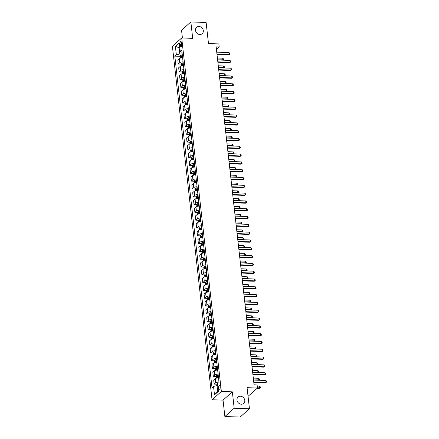 <?xml version="1.0" encoding="UTF-8"?>
<svg xmlns="http://www.w3.org/2000/svg" width="439" height="439" viewBox="0 0 439 439"><rect width="100%" height="100%" fill="white"/><g stroke="black" fill="none" stroke-linecap="round" stroke-linejoin="round"><path stroke-width="0.66" d="M240.44 396.225A4.247 3.66 -131.7 0 1 244.413 399.002A4.247 3.66 -131.7 0 1 243.711 403.397A4.247 3.66 -131.7 0 1 241.335 404.22A4.247 3.66 -131.7 0 1 237.362 401.449A4.247 3.66 -131.7 0 1 238.059 397.054A4.247 3.66 -131.7 0 1 240.44 396.225M198.966 26.488A4.247 3.66 -131.7 0 1 202.939 29.259A4.247 3.66 -131.7 0 1 202.242 33.655A4.247 3.66 -131.7 0 1 199.86 34.483A4.247 3.66 -131.7 0 1 195.887 31.707A4.247 3.66 -131.7 0 1 196.59 27.311A4.247 3.66 -131.7 0 1 198.966 26.488M220.169 387.039A2.124 0.834 -88.1 0 0 219.44 385.634A2.124 0.834 -88.1 0 0 218.562 388.471A2.124 0.834 -88.1 0 0 219.297 389.876A2.124 0.834 -88.1 0 0 220.169 387.039M248.051 396.318L257.457 388.032L257.106 384.91L254.055 384.805L216.153 46.918L219.204 47.022L218.852 43.9L208.481 43.549L206.116 22.466L190.855 21.95L181.548 30.242L182.415 37.995M224.878 416.534L240.133 417.05L249.445 408.758L234.185 408.243L232.346 391.846L221.36 391.473L212.053 399.764L223.039 400.138L224.878 416.534L234.185 408.243M221.36 391.473L181.708 37.974L172.401 46.265L212.053 399.764M179.979 44.251L180.133 45.629A2.058 0.807 -88.1 0 0 180.846 46.989A2.058 0.807 -88.1 0 0 181.691 44.24L181.537 42.863A2.058 0.807 -88.1 0 0 180.83 41.502A2.058 0.807 -88.1 0 0 179.979 44.251L181.702 44.312M179.781 47.439L179.123 48.027L179.792 53.959L176.341 54.771L174.821 56.132L212.021 387.769L213.541 386.413L216.992 385.601L217.656 391.533L218.315 390.951M176.341 54.771L175.397 46.342L179.271 42.89L180.22 51.325L182.004 52.312M213.541 386.413L214.49 394.848L218.364 391.396L217.42 382.962L218.94 381.606L181.741 49.969L180.22 51.325M257.457 388.032L247.08 387.681L249.445 408.758M181.708 37.974L192.694 38.347L190.855 21.95M216.443 49.481L219.204 47.022M179.853 48.049L175.397 46.342M182.196 54.041L179.792 53.959M217.717 385.629L216.992 385.601M174.821 56.132L180.281 56.313M182.619 57.789A2.656 0.856 173.6 0 0 179.326 58.606L177.806 59.962L178.261 64.023L181.159 64.121M218.562 381.946A2.656 0.856 173.6 0 0 215.686 382.753L214.166 384.109L217.058 384.207M214.166 384.109L213.711 380.053L215.231 378.698A2.656 0.856 173.6 0 1 218.523 377.88M218.101 374.132A2.656 0.856 173.6 0 0 214.808 374.95L213.288 376.305L216.186 376.404M213.288 376.305L212.833 372.245L214.353 370.889A2.656 0.856 173.6 0 1 217.645 370.072M217.228 366.324A2.656 0.856 173.6 0 0 213.936 367.141L212.41 368.497L215.308 368.595M212.41 368.497L211.955 364.436L213.48 363.08A2.656 0.856 173.6 0 1 216.773 362.263M216.35 358.515A2.656 0.856 173.6 0 0 213.058 359.332L211.538 360.688L214.435 360.787M211.538 360.688L211.082 356.633L212.602 355.272A2.656 0.856 173.6 0 1 215.895 354.46M215.472 350.712A2.656 0.856 173.6 0 0 212.185 351.529L210.66 352.885L213.557 352.983M210.66 352.885L210.204 348.824L211.73 347.469A2.656 0.856 173.6 0 1 215.017 346.651M214.6 342.903A2.656 0.856 173.6 0 0 211.307 343.721L209.787 345.076L212.679 345.175M209.787 345.076L209.332 341.015L210.852 339.66A2.656 0.856 173.6 0 1 214.144 338.842M213.722 335.094A2.656 0.856 173.6 0 0 210.435 335.912L208.909 337.267L211.807 337.366M208.909 337.267L208.454 333.206L209.979 331.851A2.656 0.856 173.6 0 1 213.266 331.033M212.849 327.291A2.656 0.856 173.6 0 0 209.557 328.103L208.037 329.464L210.929 329.557M208.037 329.464L207.581 325.403L209.101 324.048A2.656 0.856 173.6 0 1 212.394 323.23M211.971 319.482A2.656 0.856 173.6 0 0 208.679 320.3L207.159 321.655L210.056 321.754M207.159 321.655L206.703 317.595L208.223 316.239A2.656 0.856 173.6 0 1 211.516 315.421M211.093 311.674A2.656 0.856 173.6 0 0 207.806 312.491L206.281 313.847L209.178 313.945M206.281 313.847L205.825 309.786L207.351 308.43A2.656 0.856 173.6 0 1 210.643 307.613M210.221 303.87A2.656 0.856 173.6 0 0 206.928 304.682L205.408 306.038L208.305 306.137M205.408 306.038L204.953 301.983L206.473 300.627A2.656 0.856 173.6 0 1 209.765 299.81M209.343 296.062A2.656 0.856 173.6 0 0 206.056 296.879L204.53 298.235L207.427 298.333M204.53 298.235L204.075 294.174L205.6 292.818A2.656 0.856 173.6 0 1 208.887 292.001M208.47 288.253A2.656 0.856 173.6 0 0 205.178 289.071L203.658 290.426L206.549 290.525M203.658 290.426L203.202 286.365L204.722 285.01A2.656 0.856 173.6 0 1 208.015 284.192M207.592 280.444A2.656 0.856 173.6 0 0 204.3 281.262L202.78 282.617L205.677 282.716M202.78 282.617L202.324 278.562L203.844 277.207A2.656 0.856 173.6 0 1 207.137 276.389M206.72 272.641A2.656 0.856 173.6 0 0 203.427 273.459L201.902 274.814L204.799 274.913M201.902 274.814L201.446 270.753L202.972 269.398A2.656 0.856 173.6 0 1 206.264 268.58M205.842 264.832A2.656 0.856 173.6 0 0 202.549 265.65L201.029 267.005L203.926 267.104M201.029 267.005L200.574 262.945L202.094 261.589A2.656 0.856 173.6 0 1 205.386 260.771M204.964 257.024A2.656 0.856 173.6 0 0 201.677 257.841L200.151 259.197L203.048 259.295M200.151 259.197L199.696 255.141L201.221 253.78A2.656 0.856 173.6 0 1 204.508 252.968M204.091 249.22A2.656 0.856 173.6 0 0 200.799 250.038L199.279 251.393L202.176 251.492M199.279 251.393L198.823 247.333L200.343 245.977A2.656 0.856 173.6 0 1 203.636 245.16M203.213 241.412A2.656 0.856 173.6 0 0 199.926 242.229L198.401 243.585L201.298 243.683M198.401 243.585L197.945 239.524L199.471 238.168A2.656 0.856 173.6 0 1 202.758 237.351M202.341 233.603A2.656 0.856 173.6 0 0 199.048 234.421L197.528 235.776L200.42 235.875M197.528 235.776L197.073 231.715L198.593 230.36A2.656 0.856 173.6 0 1 201.885 229.548M201.463 225.8A2.656 0.856 173.6 0 0 198.17 226.617L196.65 227.973L199.547 228.066M196.65 227.973L196.195 223.912L197.715 222.557A2.656 0.856 173.6 0 1 201.007 221.739M200.59 217.991A2.656 0.856 173.6 0 0 197.298 218.809L195.772 220.164L198.669 220.263M195.772 220.164L195.317 216.103L196.842 214.748A2.656 0.856 173.6 0 1 200.135 213.93M199.712 210.182A2.656 0.856 173.6 0 0 196.42 211L194.9 212.355L197.797 212.454M194.9 212.355L194.444 208.295L195.964 206.939A2.656 0.856 173.6 0 1 199.257 206.121M198.834 202.379A2.656 0.856 173.6 0 0 195.547 203.191L194.022 204.547L196.919 204.645M194.022 204.547L193.566 200.491L195.092 199.136A2.656 0.856 173.6 0 1 198.379 198.318M197.962 194.57A2.656 0.856 173.6 0 0 194.669 195.388L193.149 196.743L196.041 196.842M193.149 196.743L192.694 192.683L194.214 191.327A2.656 0.856 173.6 0 1 197.506 190.51M197.084 186.762A2.656 0.856 173.6 0 0 193.791 187.579L192.271 188.935L195.168 189.033M192.271 188.935L191.816 184.874L193.336 183.518A2.656 0.856 173.6 0 1 196.628 182.701M196.211 178.953A2.656 0.856 173.6 0 0 192.919 179.77L191.393 181.126L194.29 181.225M191.393 181.126L190.943 177.071L192.463 175.715A2.656 0.856 173.6 0 1 195.756 174.898M195.333 171.15A2.656 0.856 173.6 0 0 192.041 171.967L190.521 173.323L193.418 173.421M190.521 173.323L190.065 169.262L191.585 167.907A2.656 0.856 173.6 0 1 194.878 167.089M194.455 163.341A2.656 0.856 173.6 0 0 191.168 164.159L189.643 165.514L192.54 165.613M189.643 165.514L189.187 161.453L190.713 160.098A2.656 0.856 173.6 0 1 194 159.28M193.583 155.532A2.656 0.856 173.6 0 0 190.29 156.35L188.77 157.705L191.667 157.804M188.77 157.705L188.315 153.65L189.835 152.289A2.656 0.856 173.6 0 1 193.127 151.477M192.705 147.729A2.656 0.856 173.6 0 0 189.418 148.547L187.892 149.902L190.789 150.001M187.892 149.902L187.437 145.841L188.962 144.486A2.656 0.856 173.6 0 1 192.249 143.668M191.832 139.92A2.656 0.856 173.6 0 0 188.54 140.738L187.019 142.093L189.911 142.192M187.019 142.093L186.564 138.033L188.084 136.677A2.656 0.856 173.6 0 1 191.377 135.86M190.954 132.112A2.656 0.856 173.6 0 0 187.662 132.929L186.141 134.285L189.039 134.383M186.141 134.285L185.686 130.224L187.206 128.868A2.656 0.856 173.6 0 1 190.499 128.056M190.082 124.308A2.656 0.856 173.6 0 0 186.789 125.126L185.263 126.481L188.161 126.575M185.263 126.481L184.808 122.421L186.334 121.065A2.656 0.856 173.6 0 1 189.626 120.248M189.204 116.5A2.656 0.856 173.6 0 0 185.911 117.317L184.391 118.673L187.288 118.771M184.391 118.673L183.936 114.612L185.456 113.257A2.656 0.856 173.6 0 1 188.748 112.439M188.326 108.691A2.656 0.856 173.6 0 0 185.038 109.509L183.513 110.864L186.41 110.963M183.513 110.864L183.058 106.803L184.583 105.448A2.656 0.856 173.6 0 1 187.87 104.63M187.453 100.888A2.656 0.856 173.6 0 0 184.161 101.7L182.64 103.061L185.532 103.154M182.64 103.061L182.185 99L183.705 97.645A2.656 0.856 173.6 0 1 186.998 96.827M186.575 93.079A2.656 0.856 173.6 0 0 183.288 93.897L181.762 95.252L184.66 95.351M181.762 95.252L181.307 91.191L182.833 89.836A2.656 0.856 173.6 0 1 186.12 89.018M185.702 85.27A2.656 0.856 173.6 0 0 182.41 86.088L180.89 87.443L183.782 87.542M180.89 87.443L180.434 83.383L181.955 82.027A2.656 0.856 173.6 0 1 185.247 81.21M184.824 77.462A2.656 0.856 173.6 0 0 181.532 78.279L180.012 79.635L182.909 79.733M180.012 79.635L179.556 75.579L181.077 74.224A2.656 0.856 173.6 0 1 184.369 73.406M183.952 69.658A2.656 0.856 173.6 0 0 180.659 70.476L179.134 71.831L182.031 71.93M179.134 71.831L178.678 67.771L180.204 66.415A2.656 0.856 173.6 0 1 183.497 65.598M183.074 61.85A2.656 0.856 173.6 0 0 179.781 62.667L178.261 64.023M214.49 394.848L217.656 391.533M232.346 391.846L223.039 400.138M216.745 52.17L229.059 52.587L229.718 53.251L229.822 54.184L228.818 54.864L216.998 54.463M229.059 52.587L229.268 54.458L216.954 54.041M229.822 54.184L228.818 54.864M180.308 58.118L180.144 56.647L180.577 55.577A1.761 0.565 -6.4 0 1 181.856 55.116L182.311 55.04M182.443 56.23L181.987 56.302A1.761 0.565 173.6 0 0 180.978 56.598L181.06 57.35A1.761 0.565 -6.4 0 1 182.07 57.054L182.525 56.977M180.978 56.598L181.856 56.626A0.894 0.291 -6.4 0 1 182.147 56.56L182.476 56.51M222.875 60.154L222.771 58.189L217.398 58.008M222.771 58.189L223.424 58.853L223.528 59.786L222.996 60.159M217.607 59.88L223.528 59.786M217.618 59.973L229.932 60.395L230.59 61.054L230.694 61.992L229.69 62.667L217.876 62.267M229.932 60.395L230.146 62.267L217.826 61.85M230.694 61.992L229.69 62.667M218.496 67.782L230.81 68.199L231.468 68.863L231.572 69.801L230.568 70.476L218.754 70.075M230.81 68.199L231.018 70.075L218.704 69.658M231.572 69.801L230.568 70.476M219.368 75.59L231.688 76.007L232.341 76.671L232.451 77.604L231.441 78.285L219.626 77.884M231.688 76.007L231.896 77.879L219.582 77.462M232.451 77.604L231.441 78.285M181.186 65.927L181.022 64.456L181.455 63.386A1.761 0.565 -6.4 0 1 182.728 62.925L183.184 62.848M183.321 64.034L182.86 64.11A1.761 0.565 173.6 0 0 181.85 64.407L181.938 65.153A1.761 0.565 -6.4 0 1 182.948 64.862L183.403 64.785M181.85 64.407L182.728 64.434A0.894 0.291 -6.4 0 1 183.025 64.368L183.348 64.313M223.753 67.963L223.643 65.993L218.271 65.812M223.643 65.993L224.302 66.657L224.406 67.595L223.868 67.963M218.485 67.688L224.406 67.595M182.064 73.736L181.894 72.265L182.328 71.189A1.761 0.565 -6.4 0 1 183.606 70.728L184.062 70.657M184.193 71.842L183.738 71.919A1.761 0.565 173.6 0 0 182.728 72.21L182.811 72.962A1.761 0.565 -6.4 0 1 183.82 72.665L184.276 72.594M182.728 72.21L183.606 72.243A0.894 0.291 -6.4 0 1 183.903 72.177L184.226 72.122M224.625 75.766L224.521 73.801L219.149 73.62M224.521 73.801L225.174 74.465L225.284 75.404L224.746 75.771M219.357 75.492L225.284 75.404M182.937 81.539L182.772 80.068L183.206 78.998A1.761 0.565 -6.4 0 1 184.479 78.537L184.94 78.466M185.071 79.651L184.616 79.722A1.761 0.565 173.6 0 0 183.601 80.019L183.689 80.771A1.761 0.565 -6.4 0 1 184.698 80.474L185.154 80.397M183.601 80.019L184.479 80.052A0.894 0.291 -6.4 0 1 184.775 79.98L185.099 79.931M225.503 83.575L225.394 81.61L220.027 81.429M225.394 81.61L226.052 82.274L226.156 83.207L225.624 83.58M220.235 83.3L226.156 83.207M220.246 83.394L232.56 83.816L233.219 84.475L233.323 85.413L232.319 86.093L220.504 85.693M232.56 83.816L232.769 85.687L220.455 85.27M233.323 85.413L232.319 86.093M183.815 89.347L183.65 87.877L184.084 86.807A1.761 0.565 -6.4 0 1 185.357 86.346L185.812 86.269M185.944 87.454L185.488 87.531A1.761 0.565 173.6 0 0 184.479 87.827L184.561 88.574A1.761 0.565 -6.4 0 1 185.576 88.283L186.032 88.206M184.479 87.827L185.357 87.855A0.894 0.291 -6.4 0 1 185.653 87.789L185.977 87.734M226.376 91.383L226.272 89.419L220.899 89.232M226.272 89.419L226.93 90.077L227.034 91.016L226.497 91.383M221.108 91.109L227.034 91.016M221.119 91.202L233.438 91.619L234.097 92.283L234.201 93.222L233.197 93.897L221.377 93.496M233.438 91.619L233.647 93.496L221.333 93.079M234.201 93.222L233.197 93.897M221.997 99.011L234.311 99.428L234.969 100.092L235.074 101.03L234.069 101.705L222.255 101.305M234.311 99.428L234.525 101.299L222.205 100.882M235.074 101.03L234.069 101.705M222.875 106.82L235.189 107.237L235.847 107.901L235.952 108.834L234.947 109.514L223.127 109.113M235.189 107.237L235.397 109.108L223.083 108.691M235.952 108.834L234.947 109.514M223.747 114.623L236.061 115.04L236.72 115.704L236.824 116.642L235.82 117.317L224.005 116.917M236.061 115.04L236.275 116.917L223.956 116.5M236.824 116.642L235.82 117.317M224.625 122.432L236.939 122.849L237.598 123.513L237.702 124.451L236.698 125.126L224.883 124.725M236.939 122.849L237.148 124.72L224.834 124.303M237.702 124.451L236.698 125.126M184.687 97.156L184.523 95.686L184.956 94.61A1.761 0.565 -6.4 0 1 186.235 94.149L186.69 94.078M186.822 95.263L186.366 95.34A1.761 0.565 173.6 0 0 185.357 95.631L185.439 96.382A1.761 0.565 -6.4 0 1 186.449 96.086L186.904 96.015M185.357 95.631L186.235 95.664A0.894 0.291 -6.4 0 1 186.526 95.598L186.855 95.543M227.254 99.187L227.144 97.222L221.777 97.041M227.144 97.222L227.803 97.886L227.907 98.824L227.375 99.192M221.986 98.912L227.907 98.824M185.565 104.959L185.401 103.494L185.834 102.419A1.761 0.565 -6.4 0 1 187.107 101.958L187.563 101.886M187.7 103.072L187.239 103.143A1.761 0.565 173.6 0 0 186.229 103.439L186.312 104.191A1.761 0.565 -6.4 0 1 187.327 103.895L187.782 103.818M186.229 103.439L187.107 103.472A0.894 0.291 -6.4 0 1 187.404 103.401L187.727 103.352M228.132 106.995L228.022 105.031L222.65 104.85M228.022 105.031L228.681 105.695L228.785 106.628L228.247 107.001M222.864 106.721L228.785 106.628M186.438 112.768L186.273 111.297L186.707 110.227A1.761 0.565 -6.4 0 1 187.985 109.766L188.441 109.69M188.572 110.88L188.117 110.952A1.761 0.565 173.6 0 0 187.107 111.248L187.19 111.994A1.761 0.565 -6.4 0 1 188.199 111.704L188.655 111.627M187.107 111.248L187.985 111.276A0.894 0.291 -6.4 0 1 188.276 111.21L188.605 111.155M229.004 114.804L228.9 112.839L223.528 112.653M228.9 112.839L229.553 113.498L229.663 114.436L229.125 114.804M223.736 114.53L229.663 114.436M187.316 120.577L187.151 119.106L187.585 118.031A1.761 0.565 -6.4 0 1 188.858 117.575L189.313 117.498M189.45 118.684L188.995 118.76A1.761 0.565 173.6 0 0 187.98 119.057L188.068 119.803A1.761 0.565 -6.4 0 1 189.077 119.507L189.533 119.435M187.98 119.057L188.858 119.084A0.894 0.291 -6.4 0 1 189.154 119.018L189.478 118.964M229.882 122.607L229.773 120.643L224.406 120.462M229.773 120.643L230.431 121.307L230.535 122.245L229.998 122.613M224.614 122.338L230.535 122.245M188.194 128.38L188.029 126.915L188.463 125.839A1.761 0.565 -6.4 0 1 189.736 125.378L190.191 125.307M190.323 126.492L189.867 126.564A1.761 0.565 173.6 0 0 188.858 126.86L188.94 127.612A1.761 0.565 -6.4 0 1 189.95 127.315L190.411 127.239M188.858 126.86L189.736 126.893A0.894 0.291 -6.4 0 1 190.032 126.827L190.356 126.772M230.755 130.416L230.651 128.451L225.278 128.27M230.651 128.451L231.309 129.115L231.413 130.054L230.876 130.421M225.487 130.142L231.413 130.054M225.498 130.24L237.817 130.657L238.47 131.321L238.58 132.254L237.57 132.935L225.756 132.534M237.817 130.657L238.026 132.529L225.712 132.112M238.58 132.254L237.57 132.935M189.066 136.189L188.902 134.718L189.335 133.648A1.761 0.565 -6.4 0 1 190.608 133.187L191.069 133.11M191.201 134.301L190.745 134.372A1.761 0.565 173.6 0 0 189.73 134.669L189.818 135.415A1.761 0.565 -6.4 0 1 190.828 135.124L191.283 135.047M189.73 134.669L190.608 134.696A0.894 0.291 -6.4 0 1 190.905 134.63L191.234 134.581M231.633 138.225L231.523 136.26L226.156 136.074M231.523 136.26L232.182 136.924L232.286 137.857L231.754 138.23M226.365 137.95L232.286 137.857M226.376 138.044L238.69 138.461L239.348 139.125L239.453 140.063L238.448 140.738L226.634 140.337M238.69 138.461L238.904 140.337L226.584 139.92M239.453 140.063L238.448 140.738M189.944 143.997L189.78 142.527L190.213 141.457A1.761 0.565 -6.4 0 1 191.486 140.996L191.942 140.919M192.073 142.104L191.618 142.181A1.761 0.565 173.6 0 0 190.608 142.477L190.691 143.224A1.761 0.565 -6.4 0 1 191.706 142.927L192.161 142.856M190.608 142.477L191.486 142.505A0.894 0.291 -6.4 0 1 191.783 142.439L192.106 142.384M232.505 146.028L232.401 144.063L227.029 143.882M232.401 144.063L233.06 144.727L233.164 145.666L232.626 146.033M227.243 145.759L233.164 145.666M227.248 145.852L239.568 146.269L240.226 146.933L240.331 147.872L239.326 148.547L227.506 148.146M239.568 146.269L239.776 148.146L227.462 147.723M240.331 147.872L239.326 148.547M190.817 151.806L190.652 150.336L191.086 149.26A1.761 0.565 -6.4 0 1 192.364 148.799L192.82 148.728M192.951 149.913L192.496 149.99A1.761 0.565 173.6 0 0 191.486 150.281L191.569 151.032A1.761 0.565 -6.4 0 1 192.578 150.736L193.034 150.665M191.486 150.281L192.364 150.314A0.894 0.291 -6.4 0 1 192.655 150.248L192.984 150.193M233.383 153.837L233.274 151.872L227.907 151.691M233.274 151.872L233.932 152.536L234.036 153.474L233.504 153.842M228.115 153.562L234.036 153.474M228.126 153.661L240.44 154.078L241.099 154.742L241.203 155.675L240.199 156.355L228.384 155.955M240.44 154.078L240.654 155.949L228.335 155.532M241.203 155.675L240.199 156.355M191.695 159.609L191.53 158.139L191.964 157.069A1.761 0.565 -6.4 0 1 193.237 156.608L193.692 156.531M193.829 157.722L193.369 157.793A1.761 0.565 173.6 0 0 192.359 158.089L192.447 158.841A1.761 0.565 -6.4 0 1 193.456 158.545L193.912 158.468M192.359 158.089L193.237 158.117A0.894 0.291 -6.4 0 1 193.533 158.051L193.857 158.002M234.261 161.645L234.152 159.681L228.779 159.5M234.152 159.681L234.81 160.345L234.914 161.278L234.377 161.651M228.993 161.371L234.914 161.278M229.004 161.464L241.318 161.881L241.977 162.545L242.081 163.484L241.077 164.159L229.262 163.758M241.318 161.881L241.527 163.758L229.213 163.341M242.081 163.484L241.077 164.159M192.567 167.418L192.403 165.947L192.836 164.877A1.761 0.565 -6.4 0 1 194.115 164.416L194.57 164.34M194.702 165.525L194.247 165.602A1.761 0.565 173.6 0 0 193.237 165.898L193.319 166.644A1.761 0.565 -6.4 0 1 194.329 166.348L194.784 166.277M193.237 165.898L194.115 165.926A0.894 0.291 -6.4 0 1 194.406 165.86L194.735 165.805M235.134 169.454L235.03 167.484L229.657 167.303M235.03 167.484L235.683 168.148L235.792 169.086L235.255 169.454M229.866 169.18L235.792 169.086M229.877 169.273L242.196 169.69L242.849 170.354L242.954 171.292L241.949 171.967L230.135 171.567M242.196 169.69L242.405 171.567L230.091 171.15M242.954 171.292L241.949 171.967M193.445 175.227L193.281 173.756L193.714 172.681A1.761 0.565 -6.4 0 1 194.987 172.22L195.443 172.148M195.58 173.334L195.125 173.41A1.761 0.565 173.6 0 0 194.109 173.701L194.197 174.453A1.761 0.565 -6.4 0 1 195.207 174.157L195.662 174.085M194.109 173.701L194.987 173.734A0.894 0.291 -6.4 0 1 195.284 173.668L195.607 173.614M236.012 177.257L235.902 175.293L230.535 175.112M235.902 175.293L236.561 175.957L236.665 176.895L236.133 177.263M230.744 176.983L236.665 176.895M230.755 177.082L243.069 177.499L243.727 178.163L243.832 179.096L242.827 179.776L231.013 179.375M243.069 177.499L243.277 179.37L230.963 178.953M243.832 179.096L242.827 179.776M231.627 184.885L243.947 185.307L244.6 185.966L244.71 186.904L243.7 187.585L231.885 187.179M243.947 185.307L244.155 187.179L231.841 186.762M244.71 186.904L243.7 187.585M232.505 192.694L244.819 193.111L245.478 193.775L245.582 194.713L244.578 195.388L232.763 194.987M244.819 193.111L245.033 194.987L232.714 194.57M245.582 194.713L244.578 195.388M233.383 200.502L245.697 200.919L246.356 201.583L246.46 202.522L245.456 203.197L233.636 202.796M245.697 200.919L245.906 202.791L233.592 202.374M246.46 202.522L245.456 203.197M234.256 208.311L246.57 208.728L247.228 209.392L247.333 210.325L246.328 211.005L234.514 210.605M246.57 208.728L246.784 210.599L234.464 210.182M247.333 210.325L246.328 211.005M235.134 216.114L247.448 216.531L248.106 217.195L248.211 218.134L247.206 218.809L235.392 218.408M247.448 216.531L247.656 218.408L235.342 217.991M248.211 218.134L247.206 218.809M236.006 223.923L248.326 224.34L248.979 225.004L249.089 225.942L248.079 226.617L236.264 226.217M248.326 224.34L248.534 226.211L236.22 225.794M249.089 225.942L248.079 226.617M236.884 231.732L249.198 232.149L249.857 232.813L249.961 233.746L248.957 234.426L237.142 234.025M249.198 232.149L249.407 234.02L237.093 233.603M249.961 233.746L248.957 234.426M237.757 239.535L250.076 239.952L250.735 240.616L250.839 241.554L249.835 242.229L238.015 241.829M250.076 239.952L250.285 241.829L237.971 241.412M250.839 241.554L249.835 242.229M238.635 247.344L250.949 247.761L251.607 248.425L251.712 249.363L250.707 250.038L238.893 249.637M250.949 247.761L251.163 249.637L238.843 249.215M251.712 249.363L250.707 250.038M239.513 255.152L251.827 255.569L252.485 256.233L252.59 257.166L251.585 257.847L239.771 257.446M251.827 255.569L252.035 257.441L239.721 257.024M252.59 257.166L251.585 257.847M240.385 262.956L252.705 263.373L253.358 264.037L253.462 264.975L252.458 265.65L240.643 265.249M252.705 263.373L252.913 265.249L240.594 264.832M253.462 264.975L252.458 265.65M241.263 270.764L253.577 271.181L254.236 271.845L254.34 272.784L253.336 273.459L241.521 273.058M253.577 271.181L253.786 273.058L241.472 272.635M254.34 272.784L253.336 273.459M242.136 278.573L254.455 278.99L255.108 279.654L255.218 280.587L254.208 281.267L242.394 280.867M254.455 278.99L254.664 280.861L242.35 280.444M255.218 280.587L254.208 281.267M243.014 286.376L255.328 286.799L255.986 287.457L256.091 288.396L255.086 289.071L243.272 288.67M255.328 286.799L255.542 288.67L243.222 288.253M256.091 288.396L255.086 289.071M243.892 294.185L256.206 294.602L256.864 295.266L256.969 296.204L255.964 296.879L244.144 296.479M256.206 294.602L256.414 296.479L244.1 296.062M256.969 296.204L255.964 296.879M244.764 301.994L257.078 302.411L257.737 303.075L257.841 304.013L256.837 304.688L245.022 304.287M257.078 302.411L257.292 304.282L244.973 303.865M257.841 304.013L256.837 304.688M245.642 309.802L257.956 310.219L258.615 310.878L258.719 311.816L257.715 312.497L245.9 312.096M257.956 310.219L258.165 312.091L245.851 311.674M258.719 311.816L257.715 312.497M194.323 183.03L194.159 181.559L194.592 180.489A1.761 0.565 -6.4 0 1 195.865 180.028L196.321 179.952M196.452 181.142L195.997 181.214A1.761 0.565 173.6 0 0 194.987 181.51L195.07 182.262A1.761 0.565 -6.4 0 1 196.079 181.965L196.54 181.889M194.987 181.51L195.865 181.537A0.894 0.291 -6.4 0 1 196.162 181.472L196.485 181.422M236.884 185.066L236.78 183.101L231.408 182.92M236.78 183.101L237.439 183.765L237.543 184.698L237.005 185.071M231.616 184.792L237.543 184.698M195.196 190.839L195.031 189.368L195.465 188.298A1.761 0.565 -6.4 0 1 196.738 187.837L197.199 187.76M197.331 188.946L196.875 189.022A1.761 0.565 173.6 0 0 195.865 189.319L195.948 190.065A1.761 0.565 -6.4 0 1 196.957 189.774L197.413 189.697M195.865 189.319L196.743 189.346A0.894 0.291 -6.4 0 1 197.034 189.28L197.363 189.225M237.762 192.875L237.653 190.905L232.286 190.724M237.653 190.905L238.311 191.569L238.415 192.507L237.883 192.875M232.494 192.6L238.415 192.507M196.074 198.647L195.909 197.177L196.343 196.101A1.761 0.565 -6.4 0 1 197.616 195.64L198.071 195.569M198.203 196.754L197.748 196.831A1.761 0.565 173.6 0 0 196.738 197.122L196.82 197.874A1.761 0.565 -6.4 0 1 197.835 197.577L198.291 197.506M196.738 197.122L197.616 197.155A0.894 0.291 -6.4 0 1 197.912 197.089L198.236 197.034M238.64 200.678L238.531 198.713L233.158 198.532M238.531 198.713L239.189 199.377L239.293 200.316L238.756 200.683M233.372 200.403L239.293 200.316M196.946 206.451L196.782 204.986L197.215 203.91A1.761 0.565 -6.4 0 1 198.494 203.449L198.949 203.378M199.081 204.563L198.626 204.634A1.761 0.565 173.6 0 0 197.616 204.931L197.698 205.682A1.761 0.565 -6.4 0 1 198.708 205.386L199.163 205.309M197.616 204.931L198.494 204.964A0.894 0.291 -6.4 0 1 198.785 204.892L199.114 204.843M239.513 208.487L239.409 206.522L234.036 206.341M239.409 206.522L240.062 207.186L240.166 208.119L239.634 208.492M234.245 208.212L240.166 208.119M197.824 214.259L197.66 212.789L198.093 211.719A1.761 0.565 -6.4 0 1 199.366 211.258L199.822 211.181M199.959 212.372L199.498 212.443A1.761 0.565 173.6 0 0 198.488 212.739L198.576 213.486A1.761 0.565 -6.4 0 1 199.586 213.195L200.041 213.118M198.488 212.739L199.366 212.767A0.894 0.291 -6.4 0 1 199.663 212.701L199.986 212.646M240.391 216.295L240.281 214.331L234.909 214.144M240.281 214.331L240.94 214.989L241.044 215.928L240.506 216.295M235.123 216.021L241.044 215.928M198.702 222.068L198.538 220.597L198.966 219.522A1.761 0.565 -6.4 0 1 200.244 219.061L200.7 218.99M200.832 220.175L200.376 220.252A1.761 0.565 173.6 0 0 199.366 220.548L199.449 221.294A1.761 0.565 -6.4 0 1 200.458 220.998L200.919 220.927M199.366 220.548L200.244 220.576A0.894 0.291 -6.4 0 1 200.541 220.51L200.864 220.455M241.263 224.099L241.159 222.134L235.787 221.953M241.159 222.134L241.812 222.798L241.922 223.736L241.384 224.104M235.995 223.83L241.922 223.736M199.575 229.871L199.41 228.406L199.844 227.331A1.761 0.565 -6.4 0 1 201.117 226.87L201.578 226.798M201.71 227.984L201.254 228.055A1.761 0.565 173.6 0 0 200.239 228.351L200.327 229.103A1.761 0.565 -6.4 0 1 201.336 228.807L201.792 228.73M200.239 228.351L201.117 228.384A0.894 0.291 -6.4 0 1 201.413 228.318L201.742 228.264M242.141 231.907L242.032 229.943L236.665 229.762M242.032 229.943L242.69 230.607L242.794 231.545L242.262 231.913M236.873 231.633L242.794 231.545M200.453 237.68L200.288 236.209L200.722 235.139A1.761 0.565 -6.4 0 1 201.995 234.678L202.45 234.602M202.582 235.792L202.127 235.864A1.761 0.565 173.6 0 0 201.117 236.16L201.199 236.906A1.761 0.565 -6.4 0 1 202.214 236.616L202.67 236.539M201.117 236.16L201.995 236.187A0.894 0.291 -6.4 0 1 202.291 236.122L202.615 236.072M243.014 239.716L242.91 237.751L237.537 237.565M242.91 237.751L243.568 238.415L243.672 239.348L243.135 239.721M237.751 239.442L243.672 239.348M201.325 245.489L201.161 244.018L201.594 242.943A1.761 0.565 -6.4 0 1 202.873 242.487L203.328 242.41M203.46 243.596L203.005 243.672A1.761 0.565 173.6 0 0 201.995 243.969L202.077 244.715A1.761 0.565 -6.4 0 1 203.087 244.419L203.542 244.347M201.995 243.969L202.873 243.996A0.894 0.291 -6.4 0 1 203.164 243.93L203.493 243.875M243.892 247.519L243.782 245.555L238.415 245.374M243.782 245.555L244.441 246.219L244.545 247.157L244.013 247.525M238.624 247.25L244.545 247.157M202.203 253.298L202.039 251.827L202.472 250.751A1.761 0.565 -6.4 0 1 203.745 250.29L204.201 250.219M204.338 251.404L203.877 251.481A1.761 0.565 173.6 0 0 202.867 251.772L202.95 252.524A1.761 0.565 -6.4 0 1 203.965 252.227L204.42 252.156M202.867 251.772L203.745 251.805A0.894 0.291 -6.4 0 1 204.042 251.739L204.365 251.684M244.77 255.328L244.66 253.363L239.288 253.182M244.66 253.363L245.319 254.027L245.423 254.966L244.885 255.333M239.502 255.054L245.423 254.966M203.076 261.101L202.911 259.63L203.345 258.56A1.761 0.565 -6.4 0 1 204.623 258.099L205.079 258.022M205.211 259.213L204.755 259.284A1.761 0.565 173.6 0 0 203.745 259.581L203.828 260.332A1.761 0.565 -6.4 0 1 204.837 260.036L205.293 259.959M203.745 259.581L204.623 259.608A0.894 0.291 -6.4 0 1 204.914 259.542L205.243 259.493M245.642 263.137L245.538 261.172L240.166 260.991M245.538 261.172L246.191 261.836L246.301 262.769L245.763 263.142M240.374 262.862L246.301 262.769M203.954 268.909L203.789 267.439L204.223 266.369A1.761 0.565 -6.4 0 1 205.496 265.908L205.951 265.831M206.089 267.016L205.633 267.093A1.761 0.565 173.6 0 0 204.618 267.389L204.706 268.136A1.761 0.565 -6.4 0 1 205.715 267.839L206.171 267.768M204.618 267.389L205.496 267.417A0.894 0.291 -6.4 0 1 205.792 267.351L206.116 267.296M246.52 270.945L246.411 268.975L241.044 268.794M246.411 268.975L247.069 269.639L247.173 270.578L246.636 270.945M241.252 270.671L247.173 270.578M204.832 276.718L204.667 275.248L205.101 274.172A1.761 0.565 -6.4 0 1 206.374 273.711L206.829 273.64M206.961 274.825L206.506 274.902A1.761 0.565 173.6 0 0 205.496 275.193L205.578 275.944A1.761 0.565 -6.4 0 1 206.588 275.648L207.049 275.577M205.496 275.193L206.374 275.226A0.894 0.291 -6.4 0 1 206.67 275.16L206.994 275.105M247.393 278.749L247.289 276.784L241.916 276.603M247.289 276.784L247.947 277.448L248.051 278.386L247.514 278.754M242.125 278.474L248.051 278.386M205.704 284.521L205.54 283.051L205.973 281.981A1.761 0.565 -6.4 0 1 207.246 281.52L207.707 281.443M207.839 282.634L207.384 282.705A1.761 0.565 173.6 0 0 206.368 283.001L206.456 283.753A1.761 0.565 -6.4 0 1 207.466 283.457L207.921 283.38M206.368 283.001L207.252 283.029A0.894 0.291 -6.4 0 1 207.543 282.963L207.872 282.914M248.271 286.557L248.161 284.593L242.794 284.412M248.161 284.593L248.82 285.257L248.924 286.19L248.392 286.563M243.003 286.283L248.924 286.19M206.582 292.33L206.418 290.859L206.851 289.789A1.761 0.565 -6.4 0 1 208.124 289.328L208.58 289.252M208.712 290.437L208.256 290.514A1.761 0.565 173.6 0 0 207.246 290.81L207.329 291.556A1.761 0.565 -6.4 0 1 208.344 291.266L208.799 291.189M207.246 290.81L208.124 290.837A0.894 0.291 -6.4 0 1 208.421 290.772L208.744 290.717M249.143 294.366L249.039 292.396L243.667 292.215M249.039 292.396L249.698 293.06L249.802 293.998L249.264 294.366M243.881 294.092L249.802 293.998M207.455 300.139L207.29 298.668L207.724 297.593A1.761 0.565 -6.4 0 1 209.002 297.132L209.458 297.06M209.59 298.246L209.134 298.322A1.761 0.565 173.6 0 0 208.124 298.613L208.207 299.365A1.761 0.565 -6.4 0 1 209.216 299.069L209.672 298.997M208.124 298.613L209.002 298.646A0.894 0.291 -6.4 0 1 209.293 298.58L209.622 298.525M250.021 302.169L249.917 300.205L244.545 300.024M249.917 300.205L250.57 300.869L250.674 301.807L250.142 302.175M244.753 301.895L250.674 301.807M208.333 307.942L208.168 306.477L208.602 305.401A1.761 0.565 -6.4 0 1 209.875 304.94L210.33 304.869M210.468 306.054L210.007 306.126A1.761 0.565 173.6 0 0 208.997 306.422L209.085 307.174A1.761 0.565 -6.4 0 1 210.094 306.877L210.55 306.801M208.997 306.422L209.875 306.455A0.894 0.291 -6.4 0 1 210.171 306.384L210.495 306.334M250.899 309.978L250.79 308.013L245.417 307.832M250.79 308.013L251.448 308.677L251.552 309.61L251.015 309.983M245.631 309.704L251.552 309.61M209.211 315.751L209.041 314.28L209.474 313.21A1.761 0.565 -6.4 0 1 210.753 312.749L211.208 312.672M211.34 313.858L210.885 313.934A1.761 0.565 173.6 0 0 209.875 314.231L209.957 314.977A1.761 0.565 -6.4 0 1 210.967 314.686L211.422 314.609M209.875 314.231L210.753 314.258A0.894 0.291 -6.4 0 1 211.044 314.192L211.373 314.137M251.772 317.787L251.668 315.822L246.295 315.636M251.668 315.822L252.321 316.481L252.43 317.419L251.893 317.787M246.504 317.512L252.43 317.419M246.515 317.606L258.834 318.023L259.487 318.687L259.592 319.625L258.587 320.3L246.773 319.899M258.834 318.023L259.043 319.899L246.729 319.482M259.592 319.625L258.587 320.3M210.083 323.559L209.919 322.089L210.352 321.013A1.761 0.565 -6.4 0 1 211.625 320.552L212.081 320.481M212.218 321.666L211.763 321.743A1.761 0.565 173.6 0 0 210.747 322.034L210.835 322.786A1.761 0.565 -6.4 0 1 211.845 322.489L212.3 322.418M210.747 322.034L211.625 322.067A0.894 0.291 -6.4 0 1 211.922 322.001L212.246 321.946M252.65 325.59L252.54 323.625L247.173 323.444M252.54 323.625L253.199 324.289L253.303 325.228L252.771 325.595M247.382 325.315L253.303 325.228M247.393 325.414L259.707 325.831L260.365 326.495L260.47 327.434L259.465 328.109L247.651 327.708M259.707 325.831L259.915 327.703L247.601 327.285M260.47 327.434L259.465 328.109M210.961 331.363L210.797 329.898L211.23 328.822A1.761 0.565 -6.4 0 1 212.503 328.361L212.959 328.29M213.091 329.475L212.635 329.546A1.761 0.565 173.6 0 0 211.625 329.843L211.708 330.594A1.761 0.565 -6.4 0 1 212.723 330.298L213.178 330.221M211.625 329.843L212.503 329.876A0.894 0.291 -6.4 0 1 212.8 329.804L213.124 329.755M253.522 333.399L253.418 331.434L248.046 331.253M253.418 331.434L254.077 332.098L254.181 333.036L253.643 333.404M248.254 333.124L254.181 333.036M248.265 333.223L260.585 333.64L261.243 334.304L261.348 335.237L260.338 335.917L248.523 335.517M260.585 333.64L260.793 335.511L248.479 335.094M261.348 335.237L260.338 335.917M211.834 339.171L211.669 337.701L212.103 336.631A1.761 0.565 -6.4 0 1 213.381 336.17L213.837 336.093M213.969 337.284L213.513 337.355A1.761 0.565 173.6 0 0 212.503 337.651L212.586 338.398A1.761 0.565 -6.4 0 1 213.595 338.107L214.051 338.03M212.503 337.651L213.381 337.679A0.894 0.291 -6.4 0 1 213.672 337.613L214.002 337.564M254.4 341.207L254.291 339.243L248.924 339.056M254.291 339.243L254.949 339.901L255.054 340.84L254.521 341.207M249.132 340.933L255.054 340.84M249.143 341.026L261.457 341.443L262.116 342.107L262.22 343.046L261.216 343.721L249.401 343.32M261.457 341.443L261.671 343.32L249.352 342.903M262.22 343.046L261.216 343.721M212.712 346.98L212.547 345.509L212.981 344.434A1.761 0.565 -6.4 0 1 214.254 343.978L214.709 343.902M214.841 345.087L214.386 345.164A1.761 0.565 173.6 0 0 213.376 345.46L213.458 346.206A1.761 0.565 -6.4 0 1 214.473 345.91L214.929 345.839M213.376 345.46L214.254 345.488A0.894 0.291 -6.4 0 1 214.55 345.422L214.874 345.367M255.278 349.01L255.169 347.046L249.796 346.865M255.169 347.046L255.827 347.71L255.932 348.648L255.394 349.016M250.011 348.742L255.932 348.648M250.021 348.835L262.335 349.252L262.994 349.916L263.098 350.854L262.094 351.529L250.274 351.129M262.335 349.252L262.544 351.129L250.23 350.706M263.098 350.854L262.094 351.529M213.584 354.789L213.42 353.318L213.853 352.243A1.761 0.565 -6.4 0 1 215.132 351.782L215.587 351.71M215.719 352.896L215.264 352.967A1.761 0.565 173.6 0 0 214.254 353.263L214.336 354.015A1.761 0.565 -6.4 0 1 215.346 353.719L215.801 353.647M214.254 353.263L215.132 353.296A0.894 0.291 -6.4 0 1 215.423 353.23L215.752 353.175M256.151 356.819L256.047 354.855L250.674 354.674M256.047 354.855L256.7 355.519L256.81 356.457L256.272 356.825M250.883 356.545L256.81 356.457M250.894 356.644L263.208 357.061L263.866 357.725L263.971 358.658L262.966 359.338L251.152 358.937M263.208 357.061L263.422 358.932L251.103 358.515M263.971 358.658L262.966 359.338M214.462 362.592L214.298 361.121L214.731 360.051A1.761 0.565 -6.4 0 1 216.004 359.59L216.46 359.514M216.597 360.704L216.142 360.776A1.761 0.565 173.6 0 0 215.126 361.072L215.214 361.824A1.761 0.565 -6.4 0 1 216.224 361.527L216.679 361.451M215.126 361.072L216.004 361.099A0.894 0.291 -6.4 0 1 216.301 361.034L216.625 360.984M257.029 364.628L256.919 362.663L251.547 362.477M256.919 362.663L257.578 363.327L257.682 364.26L257.144 364.633M251.761 364.354L257.682 364.26M251.772 364.447L264.086 364.864L264.744 365.528L264.849 366.466L263.844 367.141L252.03 366.741M264.086 364.864L264.294 366.741L251.981 366.324M264.849 366.466L263.844 367.141M215.34 370.401L215.176 368.93L215.609 367.86A1.761 0.565 -6.4 0 1 216.882 367.399L217.338 367.322M217.47 368.508L217.014 368.584A1.761 0.565 173.6 0 0 216.004 368.881L216.087 369.627A1.761 0.565 -6.4 0 1 217.096 369.331L217.557 369.259M216.004 368.881L216.882 368.908A0.894 0.291 -6.4 0 1 217.179 368.842L217.503 368.787M257.902 372.437L257.797 370.467L252.425 370.286M257.797 370.467L258.456 371.131L258.56 372.069L258.022 372.437M252.634 372.162L258.56 372.069M252.644 372.256L264.964 372.673L265.617 373.337L265.727 374.275L264.717 374.95L252.902 374.549M264.964 372.673L265.172 374.549L252.859 374.127M265.727 374.275L264.717 374.95M216.213 378.209L216.048 376.739L216.482 375.663A1.761 0.565 -6.4 0 1 217.755 375.202L218.216 375.131M218.348 376.316L217.892 376.393A1.761 0.565 173.6 0 0 216.877 376.684L216.965 377.436A1.761 0.565 -6.4 0 1 217.974 377.139L218.43 377.068M216.877 376.684L217.755 376.717A0.894 0.291 -6.4 0 1 218.051 376.651L218.381 376.596M258.78 380.24L258.67 378.275L253.303 378.094M258.67 378.275L259.328 378.939L259.433 379.878L258.9 380.245M253.512 379.965L259.433 379.878M253.522 380.064L265.836 380.481L266.495 381.145L266.599 382.078L265.595 382.759L253.78 382.358M265.836 380.481L266.05 382.353L253.731 381.935M266.599 382.078L265.595 382.759M217.042 385.601L217.36 383.472A1.761 0.565 -6.4 0 1 217.464 383.395M217.755 384.493L217.837 385.244M257.166 388.29L259.306 388.361L259.756 387.955L259.548 386.084L257.227 386.002M259.548 386.084L260.206 386.748L260.311 387.681L259.306 388.361M257.441 387.878L260.311 387.681M179.781 62.667L179.326 58.606M180.659 70.476L180.204 66.415M181.532 78.279L181.077 74.224M182.41 86.088L181.955 82.027M183.288 93.897L182.833 89.836M184.161 101.7L183.705 97.645M185.038 109.509L184.583 105.448M185.911 117.317L185.456 113.257M186.789 125.126L186.334 121.065M187.662 132.929L187.206 128.868M188.54 140.738L188.084 136.677M189.418 148.547L188.962 144.486M190.29 156.35L189.835 152.289M191.168 164.159L190.713 160.098M192.041 171.967L191.585 167.907M192.919 179.77L192.463 175.715M193.791 187.579L193.336 183.518M194.669 195.388L194.214 191.327M195.547 203.191L195.092 199.136M196.42 211L195.964 206.939M197.298 218.809L196.842 214.748M198.17 226.617L197.715 222.557M199.048 234.421L198.593 230.36M199.926 242.229L199.471 238.168M200.799 250.038L200.343 245.977M201.677 257.841L201.221 253.78M202.549 265.65L202.094 261.589M203.427 273.459L202.972 269.398M204.3 281.262L203.844 277.207M205.178 289.071L204.722 285.01M206.056 296.879L205.6 292.818M206.928 304.682L206.473 300.627M207.806 312.491L207.351 308.43M208.679 320.3L208.223 316.239M209.557 328.103L209.101 324.048M210.435 335.912L209.979 331.851M211.307 343.721L210.852 339.66M212.185 351.529L211.73 347.469M213.058 359.332L212.602 355.272M213.936 367.141L213.48 363.08M214.808 374.95L214.353 370.889M215.686 382.753L215.231 378.698M181.642 45.678L180.133 45.629M180.566 55.605L180.835 57.981M182.07 57.054L182.152 57.8M181.856 55.116L181.987 56.302M181.444 63.408L181.708 65.784M182.948 64.862L183.03 65.609M182.728 62.925L182.86 64.11M182.317 71.217L182.586 73.593M183.82 72.665L183.908 73.417M183.606 70.728L183.738 71.919M183.195 79.025L183.464 81.402M184.698 80.474L184.781 81.22M184.479 78.537L184.616 79.722M184.073 86.834L184.336 89.21M185.576 88.283L185.659 89.029M185.357 86.346L185.488 87.531M184.945 94.637L185.214 97.014M186.449 96.086L186.531 96.838M186.235 94.149L186.366 95.34M185.823 102.446L186.087 104.822M187.327 103.895L187.409 104.641M187.107 101.958L187.239 103.143M186.696 110.255L186.965 112.631M188.199 111.704L188.287 112.45M187.985 109.766L188.117 110.952M187.574 118.058L187.837 120.434M189.077 119.507L189.16 120.259M188.858 117.575L188.995 118.76M188.452 125.867L188.715 128.243M189.95 127.315L190.038 128.062M189.736 125.378L189.867 126.564M189.324 133.675L189.593 136.052M190.828 135.124L190.91 135.87M190.608 133.187L190.745 134.372M190.202 141.479L190.466 143.855M191.706 142.927L191.788 143.679M191.486 140.996L191.618 142.181M191.075 149.287L191.344 151.664M192.578 150.736L192.661 151.482M192.364 148.799L192.496 149.99M191.953 157.096L192.216 159.472M193.456 158.545L193.539 159.291M193.237 156.608L193.369 157.793M192.825 164.899L193.094 167.275M194.329 166.348L194.417 167.1M194.115 164.416L194.247 165.602M193.703 172.708L193.972 175.084M195.207 174.157L195.289 174.903M194.987 172.22L195.125 173.41M194.581 180.517L194.845 182.893M196.079 181.965L196.167 182.712M195.865 180.028L195.997 181.214M195.454 188.326L195.723 190.696M196.957 189.774L197.04 190.521M196.738 187.837L196.875 189.022M196.332 196.129L196.595 198.505M197.835 197.577L197.918 198.329M197.616 195.64L197.748 196.831M197.204 203.937L197.473 206.314M198.708 205.386L198.796 206.132M198.494 203.449L198.626 204.634M198.082 211.746L198.346 214.122M199.586 213.195L199.668 213.941M199.366 211.258L199.498 212.443M198.955 219.549L199.224 221.925M200.458 220.998L200.546 221.75M200.244 219.061L200.376 220.252M199.833 227.358L200.102 229.734M201.336 228.807L201.419 229.553M201.117 226.87L201.254 228.055M200.711 235.167L200.974 237.543M202.214 236.616L202.297 237.362M201.995 234.678L202.127 235.864M201.583 242.97L201.852 245.346M203.087 244.419L203.169 245.171M202.873 242.487L203.005 243.672M202.461 250.779L202.725 253.155M203.965 252.227L204.047 252.974M203.745 250.29L203.877 251.481M203.334 258.587L203.603 260.964M204.837 260.036L204.925 260.782M204.623 258.099L204.755 259.284M204.212 266.391L204.481 268.767M205.715 267.839L205.798 268.591M205.496 265.908L205.633 267.093M205.09 274.199L205.353 276.575M206.588 275.648L206.676 276.394M206.374 273.711L206.506 274.902M205.962 282.008L206.231 284.384M207.466 283.457L207.548 284.203M207.246 281.52L207.384 282.705M206.84 289.817L207.104 292.187M208.344 291.266L208.426 292.012M208.124 289.328L208.256 290.514M207.713 297.62L207.982 299.996M209.216 299.069L209.299 299.821M209.002 297.132L209.134 298.322M208.591 305.429L208.854 307.805M210.094 306.877L210.177 307.624M209.875 304.94L210.007 306.126M209.463 313.237L209.732 315.614M210.967 314.686L211.055 315.432M210.753 312.749L210.885 313.934M210.341 321.041L210.61 323.417M211.845 322.489L211.927 323.241M211.625 320.552L211.763 321.743M211.219 328.849L211.483 331.226M212.723 330.298L212.805 331.044M212.503 328.361L212.635 329.546M212.092 336.658L212.361 339.034M213.595 338.107L213.678 338.853M213.381 336.17L213.513 337.355M212.97 344.461L213.233 346.837M214.473 345.91L214.556 346.662M214.254 343.978L214.386 345.164M213.842 352.27L214.111 354.646M215.346 353.719L215.434 354.465M215.132 351.782L215.264 352.967M214.72 360.079L214.984 362.455M216.224 361.527L216.306 362.274M216.004 359.59L216.142 360.776M215.593 367.882L215.862 370.258M217.096 369.331L217.184 370.082M216.882 367.399L217.014 368.584M216.471 375.691L216.74 378.067M217.974 377.139L218.057 377.886M217.755 375.202L217.892 376.393M217.349 383.499L217.585 385.623"/></g></svg>
